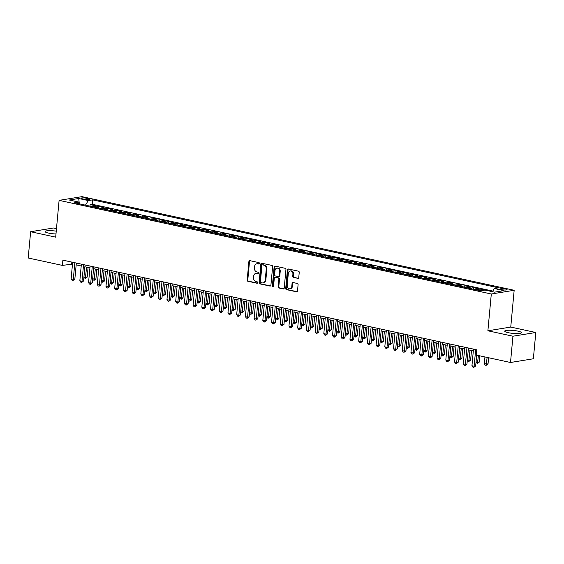 <?xml version="1.0" encoding="UTF-8"?>
<svg xmlns="http://www.w3.org/2000/svg" width="564" height="564" viewBox="0 0 564 564"><rect width="100%" height="100%" fill="white"/><g stroke="black" fill="none" stroke-linecap="round" stroke-linejoin="round"><path stroke-width="0.85" d="M259.468 263.466A0.74 0.599 -99.2 0 0 258.939 262.613L249.852 260.646A1.05 0.853 -99.2 0 0 248.9 261.492L247.173 280.061A1.05 0.853 -99.2 0 0 247.934 281.281L257.022 283.248A0.74 0.599 -99.2 0 0 257.156 281.803L255.978 281.549A3.37 2.735 -99.2 0 1 253.553 277.657L253.694 276.106A3.37 2.735 -99.2 0 1 255.894 273.378A3.37 2.735 -99.2 0 1 256.74 273.399L257.91 273.653A0.74 0.599 -99.2 0 0 258.044 272.208L256.874 271.954A3.37 2.735 -99.2 0 1 254.442 268.062L254.583 266.511A3.37 2.735 -99.2 0 1 256.782 263.783A3.37 2.735 -99.2 0 1 257.628 263.804L258.805 264.058A0.74 0.599 -99.2 0 0 259.468 263.466M517.865 331.117A8.368 1.488 5.3 0 0 509.278 330.236A8.368 1.488 5.3 0 0 504.709 331.131A8.368 1.488 5.3 0 0 508.22 332.682A8.368 1.488 5.3 0 0 516.807 333.571A8.368 1.488 5.3 0 0 521.376 332.675A8.368 1.488 5.3 0 0 517.865 331.117M56.245 231.169A8.368 1.488 5.3 0 0 45.064 231.543A8.368 1.488 5.3 0 0 48.575 233.101A8.368 1.488 5.3 0 0 55.984 233.961M505.647 289.022A3.433 0.606 5.3 0 0 502.122 288.662A3.433 0.606 5.3 0 0 500.254 289.029A3.433 0.606 5.3 0 0 501.692 289.67A3.433 0.606 5.3 0 0 505.21 290.03A3.433 0.606 5.3 0 0 507.085 289.663A3.433 0.606 5.3 0 0 505.647 289.022M297.799 278.454A1.05 0.853 -99.2 0 0 298.751 277.608L299.237 272.398A1.05 0.853 -99.2 0 0 298.476 271.185L288.38 268.993A1.05 0.853 -99.2 0 0 287.428 269.839L285.708 288.416A1.05 0.853 -99.2 0 0 286.47 289.628L296.558 291.814A1.05 0.853 -99.2 0 0 297.51 290.968L298.095 284.679A1.05 0.853 -99.2 0 0 297.334 283.459L293.019 282.522A1.05 0.853 -99.2 0 0 292.067 283.368L291.778 286.491A2.813 2.284 -99.2 0 1 289.938 288.775A2.813 2.284 -99.2 0 1 287.203 285.497L288.331 273.272A2.813 2.284 -99.2 0 1 290.171 270.988A2.813 2.284 -99.2 0 1 292.906 274.266L292.723 276.304A1.05 0.853 -99.2 0 0 293.477 277.516L298.314 278.369M487.888 330.786L512.944 336.214L510.505 362.49L533.361 358.774L535.8 332.499L510.751 327.071L514.164 290.284L491.3 293.999L487.888 330.786L510.751 327.071M56.478 228.653L53.495 228.004L30.639 231.719L55.688 237.148L59.1 200.361L491.3 293.999M30.639 231.719L28.2 257.995L62.4 265.404L72.488 264.079M510.505 362.49L476.305 355.08L476.791 349.828L62.886 260.152L62.4 265.404M272.631 266.638A1.05 0.853 -99.2 0 0 271.876 265.418L261.781 263.233A1.05 0.853 -99.2 0 0 260.829 264.079L259.109 282.649A1.05 0.853 -99.2 0 0 259.87 283.868L269.959 286.054A1.05 0.853 -99.2 0 0 270.91 285.208L272.631 266.638M275.084 266.116L285.172 268.302A1.05 0.853 -99.2 0 1 285.934 269.514L284.214 288.091A1.05 0.853 -99.2 0 1 283.262 288.937L278.94 288A1.05 0.853 -99.2 0 1 278.179 286.78L278.877 279.25A1.05 0.853 -99.2 0 0 278.123 278.031L275.253 277.41A1.05 0.853 -99.2 0 0 274.301 278.256L273.575 286.096A0.74 0.599 -99.2 0 1 272.377 285.842L274.132 266.962A1.05 0.853 -99.2 0 1 275.084 266.116M484.737 290.107L482.262 289.572L482.171 290.523M479.019 290.425A4.293 2.383 -77.8 0 1 480.006 289.938L476.517 289.184L478.773 288.817L473.548 287.689L473.407 289.205M470.305 288.535A4.293 2.383 -77.8 0 1 471.292 288.056L467.803 287.295L470.059 286.928L464.835 285.8L464.694 287.323M461.592 286.646A4.293 2.383 -77.8 0 1 462.579 286.167L459.089 285.412L461.345 285.046L456.121 283.911L455.98 285.433M452.878 284.757A4.293 2.383 -77.8 0 1 453.865 284.277L450.375 283.523L452.631 283.156L447.407 282.021L447.266 283.544M444.164 282.874A4.293 2.383 -77.8 0 1 445.151 282.388L441.661 281.633L443.917 281.267L438.693 280.132L438.552 281.655M435.45 280.985A4.293 2.383 -77.8 0 1 436.437 280.498L432.948 279.744L435.204 279.377L429.979 278.249L429.839 279.765M426.736 279.095A4.293 2.383 -77.8 0 1 427.724 278.616L424.234 277.855L426.49 277.488L421.266 276.36L421.125 277.883M418.023 277.206A4.293 2.383 -77.8 0 1 419.01 276.727L415.52 275.972L417.776 275.606L412.552 274.471L412.411 275.993M409.309 275.324A4.293 2.383 -77.8 0 1 410.296 274.837L406.806 274.083L409.062 273.716L403.838 272.581L403.697 274.104M400.595 273.434A4.293 2.383 -77.8 0 1 401.582 272.948L398.092 272.193L400.348 271.827L395.124 270.692L394.983 272.215M391.881 271.545A4.293 2.383 -77.8 0 1 392.868 271.058L389.386 270.304L391.635 269.937L386.411 268.809L386.269 270.325M383.167 269.655A4.293 2.383 -77.8 0 1 384.154 269.176L380.672 268.422L382.921 268.055L377.697 266.92L377.556 268.443M374.454 267.766A4.293 2.383 -77.8 0 1 375.441 267.287L371.958 266.532L374.207 266.166L368.983 265.031L368.842 266.553M365.74 265.884A4.293 2.383 -77.8 0 1 366.727 265.397L363.244 264.643L365.493 264.276L360.269 263.141L360.128 264.664M357.026 263.994A4.293 2.383 -77.8 0 1 358.013 263.508L354.53 262.753L356.779 262.387L351.555 261.259L351.414 262.775M348.312 262.105A4.293 2.383 -77.8 0 1 349.299 261.618L345.817 260.864L348.066 260.498L342.841 259.369L342.7 260.892M339.598 260.216A4.293 2.383 -77.8 0 1 340.586 259.736L337.103 258.982L339.352 258.615L334.128 257.48L333.987 259.003M330.885 258.326A4.293 2.383 -77.8 0 1 331.872 257.847L328.389 257.092L330.638 256.726L325.414 255.591L325.273 257.113M322.171 256.444A4.293 2.383 -77.8 0 1 323.158 255.957L319.675 255.203L321.924 254.836L316.7 253.701L316.559 255.224M313.457 254.554A4.293 2.383 -77.8 0 1 314.444 254.068L310.961 253.314L313.21 252.947L307.986 251.819L307.845 253.335M304.743 252.665A4.293 2.383 -77.8 0 1 305.73 252.186L302.248 251.424L304.504 251.058L299.272 249.93L299.132 251.452M296.029 250.776A4.293 2.383 -77.8 0 1 297.017 250.296L293.534 249.542L295.79 249.175L290.559 248.04L290.418 249.563M287.316 248.893A4.293 2.383 -77.8 0 1 288.303 248.407L284.82 247.652L287.076 247.286L281.845 246.151L281.704 247.674M278.602 247.004A4.293 2.383 -77.8 0 1 279.589 246.517L276.106 245.763L278.362 245.396L273.131 244.261L272.99 245.784M269.888 245.114A4.293 2.383 -77.8 0 1 270.875 244.628L267.392 243.874L269.648 243.507L264.417 242.379L264.276 243.895M261.174 243.225A4.293 2.383 -77.8 0 1 262.161 242.746L258.679 241.984L260.935 241.625L255.703 240.49L255.562 242.012M252.46 241.336A4.293 2.383 -77.8 0 1 253.447 240.856L249.965 240.102L252.221 239.735L246.99 238.6L246.849 240.123M243.747 239.453A4.293 2.383 -77.8 0 1 244.734 238.967L241.251 238.212L243.507 237.846L238.276 236.711L238.135 238.234M235.033 237.564A4.293 2.383 -77.8 0 1 236.02 237.077L232.537 236.323L234.793 235.956L229.562 234.821L229.421 236.344M226.319 235.674A4.293 2.383 -77.8 0 1 227.306 235.188L223.823 234.434L226.079 234.067L220.848 232.939L220.707 234.455M217.605 233.785A4.293 2.383 -77.8 0 1 218.592 233.306L215.11 232.551L217.366 232.185L212.134 231.05L211.993 232.572M208.892 231.896A4.293 2.383 -77.8 0 1 209.878 231.416L206.396 230.662L208.652 230.295L203.421 229.16L203.28 230.683M200.178 230.013A4.293 2.383 -77.8 0 1 201.165 229.527L197.682 228.772L199.938 228.406L194.707 227.271L194.566 228.794M191.464 228.124A4.293 2.383 -77.8 0 1 192.451 227.637L188.968 226.883L191.224 226.517L185.993 225.388L185.852 226.904M182.75 226.234A4.293 2.383 -77.8 0 1 183.737 225.755L180.254 224.994L182.51 224.627L177.279 223.499L177.138 225.022M174.036 224.345A4.293 2.383 -77.8 0 1 175.023 223.866L171.541 223.111L173.797 222.745L168.565 221.61L168.424 223.132M165.322 222.456A4.293 2.383 -77.8 0 1 166.309 221.976L162.827 221.222L165.083 220.855L159.852 219.72L159.711 221.243M156.609 220.573A4.293 2.383 -77.8 0 1 157.596 220.087L154.113 219.333L156.369 218.966L151.138 217.831L150.997 219.354M147.895 218.684A4.293 2.383 -77.8 0 1 148.882 218.197L145.399 217.443L147.655 217.077L142.424 215.949L142.283 217.464M139.181 216.795A4.293 2.383 -77.8 0 1 140.168 216.315L136.685 215.554L138.941 215.187L133.71 214.059L133.569 215.582M130.467 214.905A4.293 2.383 -77.8 0 1 131.454 214.426L127.972 213.671L130.228 213.305L124.996 212.17L124.855 213.693M121.753 213.023A4.293 2.383 -77.8 0 1 122.74 212.536L119.258 211.782L121.514 211.415L116.283 210.28L116.142 211.803M113.04 211.133A4.293 2.383 -77.8 0 1 114.027 210.647L110.544 209.893L112.8 209.526L107.569 208.391L107.428 209.914M104.326 209.244A4.293 2.383 -77.8 0 1 105.313 208.758L101.83 208.003L104.086 207.637L98.855 206.509L96.599 206.875A4.293 2.383 102.2 0 0 95.612 207.355M98.714 208.024L98.855 206.509M82.534 198.831L84.452 199.247A3.328 0.592 5.3 0 0 87.864 199.6A3.328 0.592 5.3 0 0 89.683 199.24A3.328 0.592 5.3 0 0 88.287 198.62L86.37 198.211A3.328 0.592 5.3 0 0 82.957 197.858A3.328 0.592 5.3 0 0 81.138 198.211A3.328 0.592 5.3 0 0 82.534 198.831M514.164 290.284L81.963 196.646L59.1 200.361M492.407 291.687L494.353 288.549L498.682 287.844L92.623 199.867L88.294 200.572L85.453 205.155M494.353 288.549L503.941 290.622L494.55 292.152L484.962 290.072L480.641 290.777L74.582 202.8L78.904 202.095L69.323 200.023L78.713 198.493L88.294 200.572M492.788 291.073L92.214 204.281L90.141 204.619L95.372 205.754L93.116 206.121A4.293 2.383 102.2 0 0 92.129 206.6M105.313 208.758L107.569 208.391M114.027 210.647L116.283 210.28M122.74 212.536L124.996 212.17M131.454 214.426L133.71 214.059M140.168 216.315L142.424 215.949M148.882 218.197L151.138 217.831M157.596 220.087L159.852 219.72M166.309 221.976L168.565 221.61M175.023 223.866L177.279 223.499M183.737 225.755L185.993 225.388M192.451 227.637L194.707 227.271M201.165 229.527L203.421 229.16M209.878 231.416L212.134 231.05M218.592 233.306L220.848 232.939M227.306 235.188L229.562 234.821M236.02 237.077L238.276 236.711M244.734 238.967L246.99 238.6M253.447 240.856L255.703 240.49M262.161 242.746L264.417 242.379M270.875 244.628L273.131 244.261M279.589 246.517L281.845 246.151M288.303 248.407L290.559 248.04M297.017 250.296L299.272 249.93M305.73 252.186L307.986 251.819M314.444 254.068L316.7 253.701M323.158 255.957L325.414 255.591M331.872 257.847L334.128 257.48M340.586 259.736L342.841 259.369M349.299 261.618L351.555 261.259M358.013 263.508L360.269 263.141M366.727 265.397L368.983 265.031M375.441 267.287L377.697 266.92M384.154 269.176L386.411 268.809M392.868 271.058L395.124 270.692M401.582 272.948L403.838 272.581M410.296 274.837L412.552 274.471M419.01 276.727L421.266 276.36M427.724 278.616L429.979 278.249M436.437 280.498L438.693 280.132M445.151 282.388L447.407 282.021M453.865 284.277L456.121 283.911M462.579 286.167L464.835 285.8M471.292 288.056L473.548 287.689M480.006 289.938L482.262 289.572M512.944 336.214L535.8 332.499M76.161 264.876L81.202 265.968M84.875 266.758L89.916 267.851M93.589 268.647L98.629 269.74M102.303 270.537L107.343 271.629M111.016 272.426L116.057 273.519M119.73 274.315L124.771 275.408M128.444 276.198L133.485 277.291M137.158 278.087L142.198 279.18M145.872 279.977L150.912 281.069M154.585 281.866L159.626 282.959M163.299 283.748L168.34 284.848M172.013 285.638L177.054 286.731M180.727 287.527L185.767 288.62M189.441 289.417L194.481 290.509M198.154 291.306L203.195 292.399M206.868 293.188L211.909 294.281M215.582 295.078L220.623 296.171M224.296 296.967L229.337 298.06M233.01 298.857L238.05 299.949M241.723 300.746L246.764 301.839M250.437 302.628L255.478 303.721M259.151 304.518L264.192 305.61M267.865 306.407L272.906 307.5M276.579 308.296L281.619 309.389M285.292 310.186L290.333 311.279M294.006 312.068L299.047 313.161M302.72 313.958L307.761 315.05M311.434 315.847L316.474 316.94M320.148 317.736L325.188 318.829M328.861 319.619L333.902 320.712M337.575 321.508L342.616 322.601M346.289 323.398L351.33 324.49M355.003 325.287L360.043 326.38M363.717 327.176L368.757 328.269M372.43 329.059L377.471 330.151M381.144 330.948L386.185 332.041M389.858 332.838L394.899 333.93M398.572 334.727L403.612 335.82M407.286 336.616L412.326 337.709M415.992 338.499L421.04 339.591M424.706 340.388L429.754 341.481M433.42 342.277L438.468 343.37M442.134 344.167L447.181 345.26M450.847 346.056L455.895 347.149M459.561 347.939L464.609 349.031M468.275 349.828L473.323 350.921M71.84 262.091L71.67 263.903M90 206.142L90.141 204.619M92.214 204.281L92.623 199.867M79.926 203.957L78.904 202.095M101.83 208.003A4.293 2.383 102.2 0 0 100.843 208.49M110.544 209.893A4.293 2.383 102.2 0 0 109.557 210.379M119.258 211.782A4.293 2.383 102.2 0 0 118.271 212.261M127.972 213.671A4.293 2.383 102.2 0 0 126.985 214.151M136.685 215.554A4.293 2.383 102.2 0 0 135.698 216.04M145.399 217.443A4.293 2.383 102.2 0 0 144.412 217.93M154.113 219.333A4.293 2.383 102.2 0 0 153.126 219.819M162.827 221.222A4.293 2.383 102.2 0 0 161.84 221.701M171.541 223.111A4.293 2.383 102.2 0 0 170.554 223.591M180.254 224.994A4.293 2.383 102.2 0 0 179.267 225.48M188.968 226.883A4.293 2.383 102.2 0 0 187.981 227.37M197.682 228.772A4.293 2.383 102.2 0 0 196.695 229.259M206.396 230.662A4.293 2.383 102.2 0 0 205.409 231.141M215.11 232.551A4.293 2.383 102.2 0 0 214.123 233.031M223.823 234.434A4.293 2.383 102.2 0 0 222.836 234.92M232.537 236.323A4.293 2.383 102.2 0 0 231.55 236.809M241.251 238.212A4.293 2.383 102.2 0 0 240.264 238.692M249.965 240.102A4.293 2.383 102.2 0 0 248.978 240.581M258.679 241.984A4.293 2.383 102.2 0 0 257.692 242.471M267.392 243.874A4.293 2.383 102.2 0 0 266.405 244.36M276.106 245.763A4.293 2.383 102.2 0 0 275.119 246.249M284.82 247.652A4.293 2.383 102.2 0 0 283.833 248.132M293.534 249.542A4.293 2.383 102.2 0 0 292.547 250.021M302.248 251.424A4.293 2.383 102.2 0 0 301.261 251.911M310.961 253.314A4.293 2.383 102.2 0 0 309.974 253.8M319.675 255.203A4.293 2.383 102.2 0 0 318.688 255.689M328.389 257.092A4.293 2.383 102.2 0 0 327.402 257.572M337.103 258.982A4.293 2.383 102.2 0 0 336.116 259.461M345.817 260.864A4.293 2.383 102.2 0 0 344.83 261.351M354.53 262.753A4.293 2.383 102.2 0 0 353.543 263.24M363.244 264.643A4.293 2.383 102.2 0 0 362.257 265.122M371.958 266.532A4.293 2.383 102.2 0 0 370.971 267.012M380.672 268.422A4.293 2.383 102.2 0 0 379.685 268.901M389.386 270.304A4.293 2.383 102.2 0 0 388.399 270.791M398.092 272.193A4.293 2.383 102.2 0 0 397.112 272.68M406.806 274.083A4.293 2.383 102.2 0 0 405.819 274.562M415.52 275.972A4.293 2.383 102.2 0 0 414.533 276.452M424.234 277.855A4.293 2.383 102.2 0 0 423.247 278.341M432.948 279.744A4.293 2.383 102.2 0 0 431.961 280.23M441.661 281.633A4.293 2.383 102.2 0 0 440.674 282.12M450.375 283.523A4.293 2.383 102.2 0 0 449.388 284.002M459.089 285.412A4.293 2.383 102.2 0 0 458.102 285.892M467.803 287.295A4.293 2.383 102.2 0 0 466.816 287.781M476.517 289.184A4.293 2.383 102.2 0 0 475.53 289.67M79.193 202.617L78.713 198.493M259.264 263.924L258.249 263.705A3.37 2.735 -99.2 0 0 257.396 263.684L256.782 263.783M255.894 273.378L256.507 273.279A3.37 2.735 -99.2 0 1 257.353 273.3L258.375 273.519M249.908 260.66A1.05 0.853 -99.2 0 0 249.514 261.393L247.793 279.963A1.05 0.853 -99.2 0 0 248.555 281.182L257.48 283.114M261.837 263.247A1.05 0.853 -99.2 0 0 261.449 263.98L259.722 282.55A1.05 0.853 -99.2 0 0 260.483 283.762L270.523 285.941M262.591 264.883A0.74 0.599 -99.2 0 0 261.922 265.475L260.413 281.774A0.74 0.599 -99.2 0 0 260.942 282.627L262.182 282.895A3.37 2.735 -99.2 0 0 263.028 282.916A3.37 2.735 -99.2 0 0 265.228 280.188L266.257 269.042A3.37 2.735 -99.2 0 0 263.825 265.151L262.591 264.883L263.205 264.777A0.74 0.599 -99.2 0 0 262.845 264.84M263.028 282.916L263.649 282.818A3.37 2.735 -99.2 0 0 265.841 280.082L265.228 280.188M263.205 264.777L264.445 265.052A3.37 2.735 -99.2 0 1 266.878 268.943L265.841 280.082M283.819 288.824L278.94 288M274.992 277.403L275.606 277.305A1.05 0.853 -99.2 0 1 275.874 277.312L278.736 277.932A1.05 0.853 -99.2 0 1 279.497 279.152L278.799 286.681A1.05 0.853 -99.2 0 0 279.561 287.901M275.14 266.123A1.05 0.853 -99.2 0 0 274.746 266.857L272.997 285.736A0.74 0.599 -99.2 0 0 273.385 286.54M279.603 271.432A2.813 2.284 -99.2 0 0 276.868 268.161A2.813 2.284 -99.2 0 0 275.028 270.445L274.633 274.753A1.05 0.853 -99.2 0 0 275.387 275.965L278.256 276.586A1.05 0.853 -99.2 0 0 279.208 275.74L279.603 271.432L280.223 271.333A2.813 2.284 -99.2 0 0 277.481 268.062L276.868 268.161M278.87 276.487A1.05 0.853 -99.2 0 0 279.822 275.641L279.208 275.74M280.223 271.333L279.822 275.641M290.171 270.988L290.784 270.889A2.813 2.284 -99.2 0 1 293.527 274.167L293.336 276.205A1.05 0.853 -99.2 0 0 294.098 277.417L298.356 278.341M289.938 288.775L290.559 288.676A2.813 2.284 -99.2 0 0 292.392 286.392L291.778 286.491M293.076 282.536A1.05 0.853 -99.2 0 0 292.681 283.269L292.392 286.392M288.437 269.007A1.05 0.853 -99.2 0 0 288.049 269.74L286.329 288.31A1.05 0.853 -99.2 0 0 287.083 289.529L297.122 291.701M83.93 276.98L87.194 277.107L88.09 267.456M87.194 277.107L85.333 278.503L86.602 267.132M85.333 278.503L83.881 277.474M74.836 262.739L73.299 279.363L71.12 278.891L72.657 262.267M76.33 263.064L74.843 279.109L73.299 279.363L72.982 280.512L72.107 280.322L71.12 278.891M74.843 279.109L72.982 280.512M92.637 278.87L95.908 278.99L96.804 269.345M95.908 278.99L94.047 280.393L95.316 269.021M94.047 280.393L92.595 279.363M101.351 280.759L104.622 280.879L105.517 271.235M104.622 280.879L102.761 282.282L104.03 270.91M102.761 282.282L101.308 281.246M110.065 282.642L113.336 282.768L114.231 273.124M113.336 282.768L111.475 284.171L112.744 272.8M111.475 284.171L110.022 283.135M118.778 284.531L122.05 284.658L122.945 275.006M122.05 284.658L120.188 286.054L121.457 274.689M120.188 286.054L118.736 285.024M83.55 264.629L82.013 281.253L79.834 280.78L81.371 264.156M85.044 264.953L83.557 280.999L82.013 281.253L81.695 282.402L80.821 282.212L79.834 280.78M83.557 280.999L81.695 282.402M92.263 266.511L90.726 283.135L88.548 282.67L90.085 266.046M93.758 266.835L92.27 282.888L90.726 283.135L90.409 284.291L89.535 284.101L88.548 282.67M92.27 282.888L90.409 284.291M100.977 268.401L99.44 285.024L97.262 284.552L98.799 267.928M102.472 268.725L100.984 284.778L99.44 285.024L99.123 286.174L98.249 285.99L97.262 284.552M100.984 284.778L99.123 286.174M109.691 270.29L108.154 286.914L105.976 286.442L107.512 269.818M111.186 270.614L109.698 286.66L108.154 286.914L107.837 288.063L106.963 287.873L105.976 286.442M109.698 286.66L107.837 288.063M127.492 286.42L130.763 286.54L131.659 276.896M130.763 286.54L128.902 287.943L130.171 276.572M128.902 287.943L127.45 286.914M118.405 272.179L116.868 288.803L114.689 288.331L116.226 271.707M119.899 272.504L118.412 288.549L116.868 288.803L116.551 289.952L115.676 289.762L114.689 288.331M118.412 288.549L116.551 289.952M136.206 288.31L139.477 288.43L140.373 278.785M139.477 288.43L137.616 289.833L138.885 278.461M137.616 289.833L136.164 288.803M127.119 274.069L125.575 290.693L123.396 290.22L124.94 273.596M128.613 274.386L127.126 290.439L125.575 290.693L125.264 291.842L124.39 291.651L123.396 290.22M127.126 290.439L125.264 291.842M144.92 290.199L148.191 290.319L149.086 280.675M148.191 290.319L146.33 291.722L147.599 280.35M146.33 291.722L144.877 290.686M135.832 275.951L134.288 292.575L132.11 292.103L133.654 275.479M137.327 276.275L135.839 292.328L134.288 292.575L133.978 293.724L133.104 293.541L132.11 292.103M135.839 292.328L133.978 293.724M153.634 292.082L156.905 292.208L157.8 282.564M156.905 292.208L155.044 293.604L156.313 282.24M155.044 293.604L153.591 292.575M144.546 277.841L143.002 294.464L140.824 293.992L142.368 277.368M146.041 278.165L144.553 294.218L143.002 294.464L142.692 295.614L141.818 295.423L140.824 293.992M144.553 294.218L142.692 295.614M162.347 293.971L165.619 294.098L166.514 284.446M165.619 294.098L163.757 295.494L165.026 284.129M163.757 295.494L162.305 294.464M171.061 295.86L174.332 295.98L175.228 286.336M174.332 295.98L172.471 297.383L173.74 286.011M172.471 297.383L171.019 296.354M179.775 297.75L183.046 297.87L183.942 288.225M183.046 297.87L181.185 299.272L182.454 287.901M181.185 299.272L179.733 298.243M188.489 299.639L191.76 299.759L192.655 290.115M191.76 299.759L189.899 301.162L191.168 289.79M189.899 301.162L189.025 300.972L188.446 300.126M197.203 301.521L200.474 301.648L201.369 291.997M200.474 301.648L198.613 303.044L199.882 291.68M198.613 303.044L197.738 302.861L197.16 302.015M205.916 303.411L209.188 303.538L210.083 293.886M209.188 303.538L207.326 304.934L208.595 293.562M207.326 304.934L205.874 303.904M214.63 305.3L217.901 305.42L218.797 295.776M217.901 305.42L216.04 306.823L217.302 295.451M216.04 306.823L214.588 305.794M223.344 307.19L226.615 307.309L227.511 297.665M226.615 307.309L224.754 308.712L226.016 297.341M224.754 308.712L223.88 308.522L223.302 307.676M232.058 309.079L235.329 309.199L236.224 299.554M235.329 309.199L233.468 310.602L234.73 299.23M233.468 310.602L232.594 310.411L232.016 309.565M240.772 310.961L244.043 311.088L244.938 301.437M244.043 311.088L242.182 312.484L243.444 301.12M242.182 312.484L241.307 312.301L240.729 311.455M249.485 312.851L252.757 312.971L253.652 303.326M252.757 312.971L250.895 314.374L252.157 303.002M250.895 314.374L249.443 313.344M258.199 314.74L261.47 314.86L262.366 305.216M261.47 314.86L259.609 316.263L260.871 304.891M259.609 316.263L258.157 315.234M153.26 279.73L151.716 296.354L149.538 295.881L151.082 279.258M154.755 280.054L153.267 296.1L151.716 296.354L151.399 297.503L150.532 297.313L149.538 295.881M153.267 296.1L151.399 297.503M161.974 281.619L160.43 298.243L158.251 297.771L159.795 281.147M163.468 281.944L161.981 297.989L160.43 298.243L160.113 299.392L159.245 299.202L158.251 297.771M161.981 297.989L160.113 299.392M170.688 283.509L169.144 300.133L166.965 299.66L168.509 283.036M172.182 283.826L170.695 299.879L169.144 300.133L168.826 301.282L167.959 301.091L166.965 299.66M170.695 299.879L168.826 301.282M179.401 285.391L177.857 302.015L175.679 301.543L177.223 284.919M180.896 285.715L179.401 301.768L177.857 302.015L177.54 303.164L176.673 302.981L175.679 301.543M179.401 301.768L177.54 303.164M188.115 287.28L186.571 303.904L184.393 303.432L185.937 286.808M189.61 287.605L188.115 303.658L186.571 303.904L186.254 305.053L185.387 304.863L184.393 303.432M188.115 303.658L186.254 305.053M196.829 289.17L195.285 305.794L193.107 305.321L194.65 288.697M198.324 289.494L196.829 305.54L195.285 305.794L194.968 306.943L194.101 306.753L193.107 305.321M196.829 305.54L194.968 306.943M205.543 291.059L203.999 307.683L201.82 307.211L203.364 290.587M207.037 291.384L205.543 307.429L203.999 307.683L203.682 308.832L202.814 308.642L201.82 307.211M205.543 307.429L203.682 308.832M214.257 292.949L212.713 309.573L210.534 309.1L212.078 292.476M215.751 293.266L214.257 309.319L212.713 309.573L212.395 310.722L211.528 310.531L210.534 309.1M214.257 309.319L212.395 310.722M222.97 294.831L221.426 311.455L219.248 310.983L220.792 294.359M224.465 295.155L222.97 311.208L221.426 311.455L221.109 312.604L220.242 312.421L219.248 310.983M222.97 311.208L221.109 312.604M231.684 296.72L230.14 313.344L227.962 312.872L229.506 296.248M233.179 297.045L231.684 313.091L230.14 313.344L229.823 314.493L228.956 314.303L227.962 312.872M231.684 313.091L229.823 314.493M240.398 298.61L238.854 315.234L236.676 314.761L238.219 298.137M241.893 298.934L240.398 314.98L238.854 315.234L238.537 316.383L237.67 316.192L236.676 314.761M240.398 314.98L238.537 316.383M249.112 300.499L247.568 317.123L245.389 316.651L246.933 300.027M250.606 300.823L249.112 316.869L247.568 317.123L247.251 318.272L246.383 318.082L245.389 316.651M249.112 316.869L247.251 318.272M266.913 316.63L270.184 316.749L271.08 307.105M270.184 316.749L268.323 318.152L269.585 306.781M268.323 318.152L267.449 317.962L266.871 317.116M275.627 318.512L278.898 318.639L279.793 308.994M278.898 318.639L277.037 320.042L278.299 308.67M277.037 320.042L276.163 319.851L275.584 319.005M284.341 320.401L287.612 320.528L288.507 310.877M287.612 320.528L285.751 321.924L287.013 310.56M285.751 321.924L284.876 321.741L284.298 320.895M293.054 322.291L296.326 322.411L297.221 312.766M296.326 322.411L294.464 323.814L295.726 312.442M294.464 323.814L293.012 322.784M257.826 302.382L256.282 319.005L254.103 318.54L255.647 301.916M259.32 302.706L257.826 318.759L256.282 319.005L255.964 320.162L255.097 319.971L254.103 318.54M257.826 318.759L255.964 320.162M266.539 304.271L264.995 320.895L262.817 320.422L264.361 303.799M268.034 304.595L266.539 320.648L264.995 320.895L264.678 322.044L263.811 321.861L262.817 320.422M266.539 320.648L264.678 322.044M275.253 306.16L273.709 322.784L271.531 322.312L273.075 305.688M276.748 306.485L275.253 322.53L273.709 322.784L273.392 323.933L272.525 323.743L271.531 322.312M275.253 322.53L273.392 323.933M283.967 308.05L282.423 324.674L280.245 324.201L281.788 307.577M285.462 308.374L283.967 324.42L282.423 324.674L282.106 325.823L281.239 325.632L280.245 324.201M283.967 324.42L282.106 325.823M301.768 324.18L305.039 324.3L305.935 314.656M305.039 324.3L303.178 325.703L304.44 314.331M303.178 325.703L301.726 324.674M292.681 309.939L291.137 326.563L288.958 326.091L290.502 309.467M294.175 310.256L292.681 326.309L291.137 326.563L290.82 327.712L289.952 327.522L288.958 326.091M292.681 326.309L290.82 327.712M310.482 326.07L313.753 326.189L314.649 316.545M313.753 326.189L311.892 327.592L313.154 316.221M311.892 327.592L311.018 327.402L310.44 326.556M301.395 311.822L299.851 328.445L297.672 327.973L299.216 311.349M302.882 312.146L301.395 328.199L299.851 328.445L299.533 329.595L298.666 329.411L297.672 327.973M301.395 328.199L299.533 329.595M319.196 327.952L322.467 328.079L323.362 318.434M322.467 328.079L320.606 329.475L321.868 318.11M320.606 329.475L319.732 329.291L319.153 328.445M310.108 313.711L308.564 330.335L306.386 329.862L307.93 313.239M311.596 314.035L310.108 330.088L308.564 330.335L308.247 331.484L307.38 331.294L306.386 329.862M310.108 330.088L308.247 331.484M327.91 329.841L331.181 329.968L332.076 320.317M331.181 329.968L329.32 331.364L330.582 319.992M329.32 331.364L327.867 330.335M318.822 315.6L317.278 332.224L315.1 331.752L316.644 315.128M320.31 315.925L318.822 331.97L317.278 332.224L316.961 333.373L316.094 333.183L315.1 331.752M318.822 331.97L316.961 333.373M336.623 331.731L339.895 331.851L340.79 322.206M339.895 331.851L338.033 333.253L339.295 321.882M338.033 333.253L336.581 332.224M327.536 317.49L325.992 334.114L323.814 333.641L325.357 317.017M329.023 317.814L327.536 333.86L325.992 334.114L325.675 335.263L324.808 335.072L323.814 333.641M327.536 333.86L325.675 335.263M345.337 333.62L348.608 333.74L349.504 324.096M348.608 333.74L346.747 335.143L348.009 323.771M346.747 335.143L345.873 334.953L345.295 334.107M336.25 319.379L334.706 336.003L332.527 335.531L334.071 318.907M337.737 319.696L336.25 335.749L334.706 336.003L334.389 337.152L333.521 336.962L332.527 335.531M336.25 335.749L334.389 337.152M354.051 335.509L357.322 335.629L358.218 325.985M357.322 335.629L355.461 337.032L356.723 325.661M355.461 337.032L354.587 336.842L354.009 335.996M344.964 321.261L343.42 337.885L341.241 337.413L342.785 320.789M346.451 321.586L344.964 337.639L343.42 337.885L343.102 339.034L342.235 338.851L341.241 337.413M344.964 337.639L343.102 339.034M362.765 337.392L366.036 337.519L366.931 327.867M366.036 337.519L364.175 338.915L365.437 327.55M364.175 338.915L363.301 338.731L362.722 337.885M353.677 323.151L352.133 339.775L349.955 339.302L351.499 322.678M355.165 323.475L353.677 339.528L352.133 339.775L351.816 340.924L350.949 340.734L349.955 339.302M353.677 339.528L351.816 340.924M371.479 339.281L374.75 339.408L375.645 329.757M374.75 339.408L372.889 340.804L374.151 329.432M372.889 340.804L371.436 339.775M362.391 325.04L360.847 341.664L358.669 341.192L360.213 324.568M363.879 325.365L362.391 341.41L360.847 341.664L360.53 342.813L359.663 342.623L358.669 341.192M362.391 341.41L360.53 342.813M380.192 341.171L383.464 341.291L384.359 331.646M383.464 341.291L381.602 342.693L382.864 331.322M381.602 342.693L380.15 341.664M371.105 326.93L369.561 343.554L367.383 343.081L368.926 326.457M372.592 327.254L371.105 343.3L369.561 343.554L369.244 344.703L368.377 344.512L367.383 343.081M371.105 343.3L369.244 344.703M388.906 343.06L392.177 343.18L393.073 333.536M392.177 343.18L390.316 344.583L391.578 333.211M390.316 344.583L389.442 344.392L388.864 343.546M379.819 328.819L378.275 345.436L376.096 344.971L377.64 328.347M381.306 329.136L379.819 345.189L378.275 345.436L377.958 346.592L377.09 346.402L376.096 344.971M379.819 345.189L377.958 346.592M397.62 344.942L400.891 345.069L401.787 335.425M400.891 345.069L399.03 346.472L400.292 335.101M399.03 346.472L398.156 346.282L397.578 345.436M388.533 330.701L386.989 347.325L384.81 346.853L386.354 330.229M390.02 331.026L388.533 347.079L386.989 347.325L386.671 348.474L385.804 348.291L384.81 346.853M388.533 347.079L386.671 348.474M406.334 346.832L409.605 346.959L410.5 337.307M409.605 346.959L407.744 348.355L409.006 336.99M407.744 348.355L406.87 348.171L406.291 347.325M397.246 332.591L395.702 349.215L393.524 348.742L395.068 332.118M398.734 332.915L397.246 348.961L395.702 349.215L395.385 350.364L394.518 350.173L393.524 348.742M397.246 348.961L395.385 350.364M415.048 348.721L418.319 348.841L419.214 339.197M418.319 348.841L416.458 350.244L417.72 338.872M416.458 350.244L415.005 349.215M405.96 334.48L404.416 351.104L402.238 350.632L403.782 334.008M407.448 334.804L405.96 350.85L404.416 351.104L404.099 352.253L403.232 352.063L402.238 350.632M405.96 350.85L404.099 352.253M423.761 350.611L427.033 350.73L427.928 341.086M427.033 350.73L425.171 352.133L426.433 340.762M425.171 352.133L423.719 351.104M414.674 336.37L413.13 352.993L410.952 352.521L412.495 335.897M416.161 336.687L414.674 352.74L413.13 352.993L412.813 354.143L411.939 353.952L410.952 352.521M414.674 352.74L412.813 354.143M432.475 352.5L435.746 352.62L436.642 342.975M435.746 352.62L433.885 354.023L435.147 342.651M433.885 354.023L433.011 353.832L432.433 352.986M423.388 338.252L421.844 354.876L419.665 354.403L421.209 337.78M424.875 338.576L423.388 354.629L421.844 354.876L421.527 356.025L420.652 355.842L419.665 354.403M423.388 354.629L421.527 356.025M441.189 354.382L444.46 354.509L445.356 344.865M444.46 354.509L442.599 355.905L443.861 344.541M442.599 355.905L441.725 355.722L441.14 354.876M432.102 340.141L430.558 356.765L428.379 356.293L429.923 339.669M433.589 340.466L432.102 356.518L430.558 356.765L430.24 357.914L429.366 357.724L428.379 356.293M432.102 356.518L430.24 357.914M449.903 356.272L453.174 356.399L454.069 346.747M453.174 356.399L451.313 357.795L452.575 346.43M451.313 357.795L449.853 356.765M440.815 342.031L439.271 358.655L437.093 358.182L438.637 341.558M442.303 342.355L440.815 358.401L439.271 358.655L438.954 359.804L438.08 359.613L437.093 358.182M440.815 358.401L438.954 359.804M458.617 358.161L461.888 358.281L462.783 348.637M461.888 358.281L460.027 359.684L461.289 348.312M460.027 359.684L458.567 358.655M449.529 343.92L447.985 360.544L445.807 360.072L447.351 343.448M451.017 344.244L449.529 360.29L447.985 360.544L447.668 361.693L446.794 361.503L445.807 360.072M449.529 360.29L447.668 361.693M467.33 360.051L470.602 360.17L471.497 350.526M470.602 360.17L468.74 361.573L470.002 350.202M468.74 361.573L467.281 360.544M458.243 345.81L456.699 362.433L454.521 361.961L456.064 345.337M459.731 346.127L458.243 362.18L456.699 362.433L456.382 363.583L455.508 363.392L454.521 361.961M458.243 362.18L456.382 363.583M476.044 361.94L479.315 362.06L479.886 355.856M479.315 362.06L477.454 363.463L478.399 355.531M477.454 363.463L475.995 362.426M466.957 347.692L465.413 364.316L463.234 363.843L464.778 347.22M468.444 348.016L466.957 364.069L465.413 364.316L465.096 365.465L464.221 365.282L463.234 363.843M466.957 364.069L465.096 365.465M484.934 356.949L484.307 363.724L488.029 363.949L488.6 357.745M488.029 363.949L486.168 365.345L487.113 357.421M486.168 365.345L485.294 365.162L484.307 363.724M475.671 349.581L474.127 366.205L471.948 365.733L473.492 349.109M476.672 355.158L475.671 365.958L474.127 366.205L473.809 367.354L472.935 367.164L471.948 365.733M475.671 365.958L473.809 367.354M96.599 206.875L93.116 206.121M86.243 199.515L86.37 198.211M88.195 199.593L88.287 198.62M258.249 263.705L257.628 263.804M258.27 273.596L257.91 273.653M257.353 273.3L256.74 273.399M257.381 283.191L257.022 283.248M248.555 281.182L247.934 281.281M247.793 279.963L247.173 280.061M249.514 261.393L248.9 261.492M259.165 264.001L258.805 264.058M270.473 285.969L269.959 286.054M260.483 283.762L259.87 283.868M259.722 282.55L259.109 282.649M261.449 263.98L260.829 264.079M266.878 268.943L266.257 269.042M264.445 265.052L263.825 265.151M283.777 288.853L283.262 288.937M278.799 286.681L278.179 286.78M279.497 279.152L278.877 279.25M278.736 277.932L278.123 278.031M275.874 277.312L275.253 277.41M272.997 285.736L272.377 285.842M274.746 266.857L274.132 266.962M294.098 277.417L293.477 277.516M293.336 276.205L292.723 276.304M293.527 274.167L292.906 274.266M292.681 283.269L292.067 283.368M297.073 291.729L296.558 291.814M287.083 289.529L286.47 289.628M286.329 288.31L285.708 288.416M288.049 269.74L287.428 269.839M263.021 264.777L262.401 264.876M279.138 276.494L278.517 276.593"/></g></svg>

